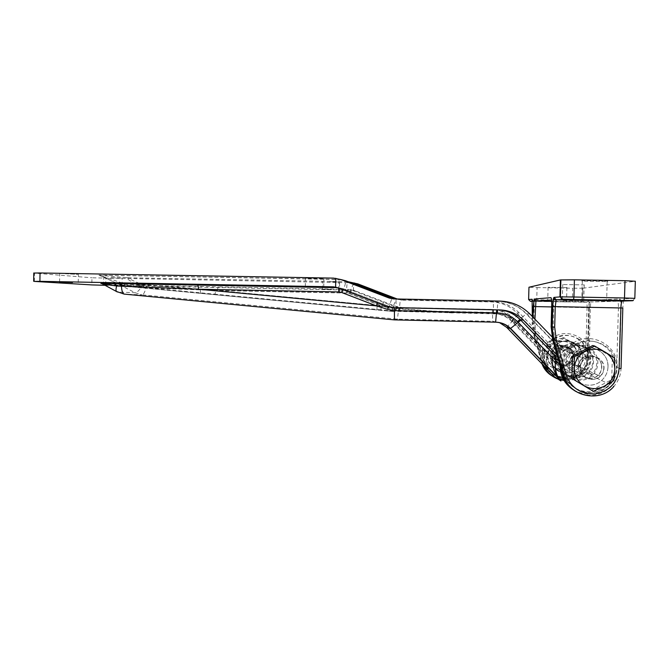 <?xml version="1.0" encoding="UTF-8"?>
<svg xmlns="http://www.w3.org/2000/svg" width="669" height="669" viewBox="0 0 669 669"><rect width="100%" height="100%" fill="white"/><g stroke="black" fill="none" stroke-linecap="round" stroke-linejoin="round"><path stroke-width="0.5" stroke-dasharray="3.35 2.51" d="M555.596 356.385C555.755 353.324 557.085 350.849 559.568 348.984C565.631 344.242 575.591 349.327 575.047 356.912L572.045 363.518C566.267 369.413 554.986 364.505 555.596 356.385M554.342 355.816C554.501 352.789 555.814 350.347 558.272 348.49C564.26 343.807 574.111 348.842 573.576 356.334L570.607 362.866C564.895 368.694 553.74 363.844 554.342 355.816M578.259 366.696C578.459 362.999 580.065 360.031 583.084 357.773C590.418 352.061 602.485 358.216 601.816 367.365C601.674 370.484 600.461 373.143 598.17 375.326C591.17 382.434 577.523 376.496 578.259 366.696M580.132 367.549C580.332 363.802 581.963 360.783 585.024 358.492C592.458 352.705 604.701 358.944 604.023 368.226C603.881 371.387 602.652 374.08 600.327 376.304C593.219 383.513 579.379 377.483 580.132 367.549M566.676 301.936L547.518 301.552L566.676 301.936M567.078 287.62L547.903 287.269L567.078 287.62M583.962 301.293L562.019 300.849L583.962 301.293M584.43 284.927L562.47 284.534L584.43 284.927M607.577 281.323C610.814 280.947 586.094 280.462 582.314 280.829L581.888 280.88C579.187 281.256 603.296 281.724 607.193 281.365L607.577 281.323M537.082 287.57L572.731 288.222L572.388 300.465L536.747 299.762L537.082 287.57L528.962 287.235M587.758 300.373L582.59 300.59L582.933 288.222L635.333 281.239M582.933 288.222L572.731 288.222M102.817 284.074L121.173 285.186L145.859 287.821L217.567 290.547L347.228 293.072L349.787 293.574L381.949 305.942L392.143 309.103L398.456 310.341L493.279 312.423C500.529 312.749 506.717 315.442 511.844 320.501L543.529 353.232L545.31 351.049L541.79 349.469L511.3 318.018C505.814 312.565 499.183 309.68 491.406 309.387L401.877 307.481L395.688 306.268L353.466 290.204L353.633 282.845L357.848 283.899M506.701 327.384L514.319 319.038L545.31 351.049L546.397 353.826L546.046 358.341C546.556 365.784 549.341 371.914 554.4 376.731C547.719 370.392 544.089 362.565 543.529 353.232L546.33 354.436L542.776 352.739L541.79 349.469M313.376 278.137L323.905 278.672L315.96 278.697L305.457 278.162L313.376 278.137M65.437 273.772L78.365 274.382L65.437 273.772M111.213 277.702L122.168 278.187L111.213 277.702M116.682 285.345L105.744 284.952L116.682 285.345M329.792 281.649L338.94 282.075L329.792 281.649M331.623 289.443L322.491 289.1L331.623 289.443M552.778 365.935L550.035 356.644C550.336 351.217 552.753 346.935 557.302 343.791C567.58 336.465 583.627 345.079 582.741 357.53C582.574 361.611 581.06 365.149 578.2 368.134C572.522 373.277 566.133 374.347 559.041 371.345M607.996 366.947C609.058 352.212 589.999 341.984 577.79 350.656C572.396 354.369 569.511 359.437 569.16 365.859C567.889 382.384 591.304 392.017 602.593 379.507C605.989 375.97 607.787 371.788 607.996 366.947M556.984 354.871L560.262 358.668L560.07 365.784M573.525 389.968C587.081 396.884 599.324 395.095 610.237 384.6C614.602 379.582 616.918 373.787 617.194 367.206C618.674 346.132 592.073 331.013 574.01 342.478L565.205 350.447L560.471 348.708L526.545 313.728C518.642 305.85 509.084 301.711 497.887 301.309L393.288 298.918M396.031 298.976L400.296 299.888L493.312 301.769C503.531 302.129 512.237 305.909 519.437 313.092L550.336 344.97L546.69 343.623L554.116 336.883C569.336 327.191 591.714 339.944 590.476 357.739C590.259 363.292 588.31 368.193 584.639 372.432C579.078 378.37 572.196 381.037 563.992 380.435M559.869 379.666L558.03 379.08M544.298 366.278L542.375 356.435L542.776 352.739M550.336 344.97L547.125 357.948L554.166 361.536L554.66 358.107M555.295 355.883C557.101 351.71 558.707 349.335 560.104 348.766L560.471 348.708M452.001 312.54L392.201 310.859L380.82 309.789L381.439 305.934L399.569 308.576L452.001 312.54L492.769 313.427C500.379 313.711 506.868 316.529 512.22 321.889L547.125 357.948M397.871 311.386L496.005 313.912C504.15 314.213 511.083 317.231 516.819 322.96L554.166 361.536M98.928 275.143L120.445 284.927L124.86 286.24L201.06 293.398C200.516 292.989 200.324 291.634 200.474 289.351L123.941 283.606L98.928 275.143L338.598 279.391L333.538 278.12M126.056 277.652L128.013 277.769C127.035 277.861 131.592 280.077 141.686 284.434L215.786 290.421C215.535 292.696 215.117 293.934 214.557 294.134L142.923 287.377L138.96 286.148C131.149 281.616 126.851 278.781 126.056 277.652L99.33 275.243M353.633 282.845L91.946 277.794L91.845 284.919M34.387 281.415L34.487 273.144L91.946 277.794M34.487 273.144L33.785 273.069M397.261 299.001L402.044 300.138L491.598 301.936C501.449 302.296 509.853 305.942 516.819 312.858L546.69 343.623M105.083 285.303L353.466 290.204M514.319 319.038L513.759 318.452C508.089 312.783 501.215 309.797 493.137 309.496L398.908 307.464L393.656 306.26L383.571 302.38L381.949 305.942L217.567 290.547C217.668 288.272 217.977 287.051 218.512 286.876L141.435 285.387L102.006 283.589M388.455 306.987L388.731 306.243L395.797 307.623L500.153 309.939M565.205 350.447L555.128 340.053M553.213 338.071L552.009 336.833M542.534 350.573L542.835 339.643M560.262 358.668L560.622 345.731M394.476 319.891L397.386 319.138L398.908 307.464M452.42 312.958L396.366 308.718L377.057 305.9L376.956 309.981L394.961 311.687M141.686 284.434L138.96 286.148L120.445 284.927L120.972 282.928M394.534 307.698L499.885 309.931M377.5 302.932L377.659 301.995L388.731 306.243L386.097 306.226M119.567 284.76L135.197 292.771L141.97 294.845L124.534 294.176L117.376 291.985L135.197 292.771C136.71 292.671 138.675 290.923 141.092 287.528L141.435 285.387M392.143 309.103L393.656 306.26L395.688 306.268M601.515 365.291C600.578 357.045 589.581 352.58 582.925 357.714C579.287 360.507 577.723 364.145 578.233 368.627C579.195 377.483 591.622 381.673 597.994 375.25C600.821 372.482 601.991 369.163 601.515 365.291M587.365 359.939C584.338 351.568 578.71 349.277 570.49 353.065C567.195 355.607 565.773 358.918 566.233 362.991C567.111 371.052 578.392 374.841 584.179 368.995C586.738 366.478 587.8 363.459 587.365 359.939M560.246 363.861C561.642 376.756 579.931 382.551 588.837 372.85C592.542 368.945 594.064 364.354 593.395 359.069C592.065 347.554 576.979 341.115 567.429 347.93C561.918 351.902 559.518 357.213 560.246 363.861M562.713 365.09C564.126 378.261 582.824 384.198 591.923 374.28C595.711 370.3 597.266 365.608 596.581 360.206C595.226 348.449 579.806 341.867 570.047 348.825C564.41 352.881 561.968 358.308 562.713 365.09M561.659 365.241C563.164 379.29 583.142 385.561 592.776 374.933C596.748 370.701 598.37 365.742 597.643 360.056C596.213 347.604 579.923 340.596 569.545 347.897C563.499 352.203 560.865 357.99 561.659 365.241M569.361 369.154C570.975 384.131 592.299 390.838 602.593 379.507C606.833 375 608.564 369.706 607.795 363.635C606.265 350.355 588.871 342.879 577.79 350.656C571.326 355.247 568.516 361.419 569.361 369.154M562.621 370.124C564.82 390.813 594.666 399.61 608.263 383.396C613.515 377.4 615.631 370.484 614.619 362.657C612.57 345.079 589.933 334.851 574.88 344.568C565.564 350.715 561.475 359.236 562.621 370.124M563.699 370.71C565.915 391.591 596.046 400.48 609.777 384.115C615.079 378.06 617.211 371.086 616.191 363.183C614.125 345.438 591.271 335.119 576.076 344.92C566.668 351.125 562.545 359.73 563.699 370.71M559.978 364.563C554.459 359.479 554.358 354.302 559.685 349.017C563.365 346.667 567.103 346.592 570.883 348.817C576.068 353.341 576.494 358.258 572.171 363.568C568.341 366.679 564.276 367.005 559.978 364.563M570.281 369.815C564.26 364.262 564.151 358.617 569.963 352.864C573.985 350.297 578.066 350.222 582.197 352.647C587.85 357.581 588.319 362.949 583.594 368.736C579.413 372.123 574.972 372.482 570.281 369.815M585.592 347.755C594.298 355.239 595.176 363.518 588.235 372.574C581.637 378.269 574.52 378.972 566.902 374.682C557.302 368.778 557.302 353.642 566.919 347.755C573.132 344.075 579.354 344.067 585.592 347.755M582.716 346.902C591.229 354.236 592.098 362.339 585.3 371.211C578.836 376.789 571.878 377.483 564.41 373.277C555.011 367.498 555.011 352.672 564.427 346.91C570.515 343.297 576.603 343.297 582.716 346.902M583.284 346.074C592.308 353.817 593.252 362.406 586.111 371.822C579.245 377.826 571.819 378.587 563.842 374.105C553.815 367.933 553.865 352.103 563.95 346.024C570.398 342.244 576.837 342.26 583.284 346.074M555.253 368.778C547.786 359.813 548.471 351.484 557.302 343.791C563.382 340.228 569.453 340.245 575.532 343.841C584.037 351.141 584.923 359.245 578.2 368.134C571.727 373.804 564.728 374.523 557.21 370.292L555.487 368.987M557.737 376.948L553.982 374.949C540.895 366.913 541.372 346.082 554.844 338.648C562.905 334.283 570.883 334.45 578.777 339.15C589.682 345.932 591.797 362.205 582.983 371.42C577.489 377.082 570.791 379.415 562.88 378.403M577.748 338.899C588.569 345.622 590.668 361.77 581.921 370.919C573.208 379.072 563.616 380.235 553.154 374.423C540.159 366.453 540.636 345.781 554.007 338.397C562.002 334.065 569.921 334.232 577.748 338.899M570.072 355.03L567.228 361.277C561.776 366.838 551.139 362.205 551.716 354.545C551.866 351.651 553.112 349.327 555.454 347.554C561.174 343.072 570.582 347.872 570.072 355.03M603.789 368.218C603.647 371.328 602.435 373.971 600.152 376.145C593.186 383.203 579.63 377.291 580.366 367.557C580.558 363.886 582.155 360.934 585.149 358.684C592.441 352.998 604.45 359.119 603.789 368.218M591.421 390.236L611.692 379.658L612.344 357.238L592.701 345.513M613.833 380.602L611.692 379.658M614.502 357.898L612.344 357.238M577.146 355.808C576.987 359.529 575.591 362.749 572.973 365.45C564.385 374.899 546.707 367.574 547.652 355.022C547.919 350.163 550.077 346.316 554.116 343.481C563.373 336.775 577.941 344.535 577.146 355.808M572.664 355.691L569.536 362.631C563.44 368.928 551.457 363.752 552.101 355.139C552.276 351.877 553.689 349.251 556.349 347.27C562.763 342.311 573.241 347.696 572.664 355.691M573.191 355.699C574.086 342.127 551.407 341.566 551.574 355.122C550.671 368.644 573.316 369.296 573.191 355.699M553.246 355.239C553.397 352.304 554.668 349.946 557.043 348.148C562.846 343.598 572.396 348.474 571.87 355.741L568.993 362.071C563.457 367.716 552.669 363.016 553.246 355.239M573.383 356.326C573.91 348.975 564.243 344.042 558.372 348.649C555.964 350.464 554.685 352.856 554.534 355.824C553.94 363.685 564.862 368.443 570.465 362.74L573.383 356.326M547.518 355.013C546.264 373.603 577.431 374.531 577.272 355.816C578.493 337.117 547.284 336.365 547.518 355.013M578.727 346.985L563.097 337.636L547.041 346.166L546.548 363.995L562.102 373.361L578.217 364.881L578.727 346.985L580.257 347.454L579.747 365.558L563.44 374.13L547.71 364.655L548.204 346.626L564.452 337.996L580.257 347.454M562.102 373.361L563.44 374.13M578.217 364.881L579.747 365.558M546.548 363.995L547.71 364.655M547.041 346.166L548.204 346.626M563.097 337.636L564.452 337.996M551.649 301.284L553.012 301.309L551.649 301.293M534.949 319.213L534.84 323.336L536.137 333.689L544.223 362.322C549.5 385.394 587.725 381.046 587.307 357.238L588.72 307.69C588.854 304.395 589.18 302.513 589.682 302.053L553.138 301.318L589.715 302.045L617.42 301.192L551.557 300.013M532.298 316.47L532.123 323.135L532.783 323.261L532.942 317.139M585.684 356.661C586.094 380.193 548.321 384.491 543.103 361.686L535.108 333.379L533.829 323.144L534.272 306.578L587.081 307.673L585.684 356.661L588.946 357.196C588.728 362.69 586.797 367.532 583.167 371.73C577.907 377.383 571.376 380.042 563.582 379.724C571.385 380.059 577.907 377.391 583.167 371.73L582.122 371.236C585.718 367.072 587.633 362.264 587.85 356.803L589.255 307.715C589.314 303.216 589.021 300.757 588.369 300.339L587.951 300.364M634.822 298.29L624.779 298.775C623.734 299.386 623.082 302.463 622.822 308.008M575.691 391.357C589.305 397.988 601.523 396.073 612.344 385.603L613.916 386.348C618.382 381.221 620.757 375.301 621.033 368.569L619.394 367.992L621.158 307.991C621.225 302.488 620.765 299.486 619.795 298.993L591.697 300.197C591.003 300.69 590.551 303.199 590.359 307.723L588.946 357.196L587.307 357.238M532.516 301.393L586.429 302.145L532.499 301.184M619.795 298.993L619.251 300.381L617.42 301.192C618.131 301.577 618.465 303.826 618.424 307.941L621.108 307.991L619.343 367.975C619.084 374.64 616.751 380.519 612.344 385.603C616.768 380.527 619.118 374.657 619.394 367.992L616.667 367.783C615.045 381.639 607.226 389.943 593.211 392.686C578.953 393.138 569.386 386.849 564.494 373.837L554.735 339.3L553.179 326.815L553.74 306.603L618.424 307.941L616.667 367.783M590.359 307.723L551.682 306.92M541.581 360.499L534.138 334.132L533.469 333.923L541.472 362.28L542.208 362.707L541.756 361.109M543.103 361.686L541.472 362.28L541.999 363.903M552.017 375.886C563.181 381.43 573.216 379.883 582.122 371.236C585.71 367.064 587.616 362.255 587.825 356.794L589.222 307.715L587.081 307.673C587.123 304.311 586.905 302.463 586.429 302.145L580.725 302.321M559.451 379.097L556.851 378.311M542.935 364.873L541.823 361.176M533.829 323.144L532.123 323.135L533.469 333.923L535.108 333.379M536.137 333.689L534.138 334.132L532.783 323.261L532.984 317.181M582.808 288.23L582.456 300.598L581.495 302.171L582.59 300.59L572.388 300.465L572.572 302.204M536.764 300.983L536.747 299.762L532.323 299.662M532.148 299.653L528.627 299.536M621.158 307.991L620.64 301.017L619.971 299.98L618.407 301L589.682 302.053L590.535 301.886L591.697 300.197M532.566 306.544L534.272 306.578L533.921 301.092L532.424 300.289M551.691 306.561L553.74 306.603L553.179 299.921L551.457 299.093M589.255 307.715L589.222 307.715C589.172 302.932 588.929 300.716 588.486 301.067L587.24 301.987L588.369 300.339M536.764 300.991L536.864 301.493M634.822 298.349L632.74 300.699M624.779 298.775L622.58 301.033L633.309 300.532M534.84 323.336L532.825 323.269L534.188 334.14L541.647 360.566M544.223 362.322L542.258 362.715L543.019 364.956M551.131 326.807L553.179 326.815M552.778 339.977L554.735 339.3M562.545 374.548L564.494 373.837M560.555 361.227L558.506 360.248M512.22 321.889L511.66 321.304C506.676 316.328 500.655 313.711 493.588 313.443L496.883 313.928C504.443 314.213 510.89 317.014 516.209 322.333L516.819 322.96L512.22 321.889M128.013 277.769L347.855 281.733L351.735 282.711M399.1 311.411L400.296 299.888L402.044 300.138M392.201 310.859L392.502 307.715L396.424 299.127L398.331 299.411M346.442 292.963L215.786 290.421L381.439 305.934L349.017 293.465L346.442 292.963C346.667 285.981 347.136 282.234 347.855 281.733L348.156 281.741M511.66 321.304L519.437 313.092L516.819 312.858M493.588 313.443L493.312 301.769L491.598 301.936M337.778 287.695L342.603 288.523L377.659 301.995M337.251 287.503L342.603 288.523L337.736 287.678M383.571 302.38L351.518 290.07L347.696 289.326L351.576 290.003M347.228 293.072L347.696 289.326L218.512 286.876M101.236 283.539L117.376 291.985M393.481 307.681L395.847 307.732M559.393 357.355L557.444 356.485M393.681 298.926L391.741 298.441M341.014 279.583L99.071 275.16L120.336 284.869L124.76 286.223L123.941 283.606M349.787 293.574L351.518 290.07L355.247 290.722M399.853 310.408L400.095 307.523L401.877 307.481M493.279 312.423L493.137 309.496L491.406 309.387M511.844 320.501L513.759 318.452L511.3 318.018M529.948 314.037L526.227 313.845L516.209 322.333M500.119 301.092L395.998 299.277L396.182 311.721M103.553 285.27L103.653 278.212M146.871 285.496L145.859 287.821C144.855 292.303 143.559 294.644 141.97 294.845L397.386 319.138L492.752 321.304L499.626 322.684M495.52 322.182L492.752 321.304L492.325 309.479M380.82 309.789L214.557 294.134M144.312 285.053L142.923 287.377L124.86 286.24L388.973 311.118M201.143 293.415L376.956 309.981M342.453 292.587L377.057 305.9L200.474 289.351L339.701 292.052L342.453 292.587C344.752 286.416 345.84 282.527 345.714 280.93L345.605 280.763M339.701 292.052C339.785 284.751 339.434 280.537 338.639 279.408L345.714 280.93L391.783 298.583L388.831 307.799L388.94 311.102L395.136 311.695M496.883 313.928L497.853 301.334C508.967 301.778 518.425 305.95 526.227 313.845L560.104 348.766M353.449 283.765L349.017 293.465M497.594 309.881L499.977 309.931M342.536 289.518L342.653 288.59L388.722 306.277L394.509 307.564M338.581 288.005L337.795 287.703M558.272 348.49L559.568 348.984M585.024 358.492L583.084 357.773M548.087 287.252L547.694 301.552M562.746 284.501L562.286 300.849M582.314 280.829L581.779 299.904M607.193 281.365L606.641 300.364M584.188 284.952L583.719 301.293M566.919 287.637L566.518 301.945M600.327 376.304L598.17 375.326M570.607 362.866L572.045 363.518M556.8 378.286L559.443 379.089M323.729 287.043L323.905 278.672M78.256 282.485L78.365 274.382M122.059 285.387L122.168 278.187M338.782 289.493L338.94 282.075M569.545 347.897L563.95 346.024M610.237 384.6L584.639 372.432M574.01 342.478L554.116 336.883M592.776 374.933L586.111 371.822M322.491 289.1L322.65 281.649M105.744 284.952L105.844 277.702M59.591 282.017L59.7 273.78M305.281 286.65L305.457 278.162M570.49 353.065L582.925 357.714M588.837 372.85L591.923 374.28M608.263 383.396L609.777 384.115M574.88 344.568L576.076 344.92M567.429 347.93L570.047 348.825M584.179 368.995L597.994 375.25M569.963 352.864L559.685 349.017M588.235 372.574L585.3 371.211M582.983 371.42L581.921 370.919M554.844 338.648L554.007 338.397M566.919 347.755L564.427 346.91M583.594 368.736L572.171 363.568M567.228 361.277L600.152 376.145M555.454 347.554L585.149 358.684M572.973 365.45C575.583 362.74 576.962 359.521 577.104 355.799C577.865 344.535 563.34 336.775 554.116 343.481M556.349 347.27C553.681 349.251 552.251 351.869 552.059 355.122C551.373 363.752 563.415 368.92 569.536 362.631M558.372 348.649L557.043 348.148M570.465 362.74L568.993 362.071"/><path stroke-width="1" d="M607.026 300.423L581.344 299.921L607.026 300.423M625.005 280.696L574.42 279.826L573.935 297.011L624.495 297.998L625.005 280.696L635.333 281.239L634.822 298.29M532.942 317.139L534.105 299.06L550.963 297.646C551.532 298.131 551.783 301.1 551.691 306.561L551.131 326.807L552.117 326.999L552.686 306.561C552.895 301.058 553.313 298.006 553.949 297.396L559.953 296.885L560.421 279.943L528.962 287.235L528.627 299.52L532.106 299.227L532.298 316.47M560.421 279.943L574.42 279.826M496.699 309.864L496.448 312.916L394.417 310.675L394.442 319.857L495.62 322.182L496.448 312.916L497.368 312.941C505.254 313.293 511.986 316.22 517.555 321.714L552.009 357.288L554.827 355.314L556.023 358.358L555.32 363.142C555.036 370.818 556.926 376.764 560.973 380.987L558.431 377.926C554.083 372.432 551.942 365.55 552.009 357.288L558.506 360.248M315.793 287.085L305.281 286.65L315.793 287.085M72.503 282.51L59.591 282.017L72.503 282.51M560.07 365.784C560.204 376.129 564.695 384.19 573.525 389.968M563.992 380.435L559.869 379.666M558.03 379.08C551.666 376.639 547.083 372.365 544.298 366.278M554.66 358.107L555.295 355.883M33.785 273.069L40.031 272.96L39.923 281.331L333.354 286.825L337.736 287.678L386.097 306.226L393.481 307.681L499.885 309.931C509.092 310.282 516.936 313.694 523.417 320.158L556.984 354.871M552.009 336.833L529.948 314.037C521.72 305.842 511.777 301.527 500.119 301.092L393.681 298.926L389.249 298.065L340.847 279.533L333.538 278.12L40.031 272.96M348.156 281.741L357.848 283.899L397.261 299.001M394.534 307.698L394.417 310.675L387.552 309.329L376.463 305.892L341.566 292.47L338.798 291.927L198.417 289.209L116.665 286.014L114.692 283.531L337.778 287.695M39.923 281.331L34.387 281.415L91.845 284.919L105.083 285.303M500.153 309.939C508.014 310.809 514.704 314.029 520.231 319.598L554.827 355.314L557.444 356.485M555.128 340.053L553.213 338.071M559.041 371.345L552.778 365.935M335.604 287.068L335.796 278.279M377.5 302.932L376.463 305.892L198.417 289.209C198.4 286.817 198.091 285.429 197.48 285.061L120.186 283.631L121.449 286.299C121.725 290.814 122.628 293.415 124.175 294.109L116.406 291.441C115.804 290.463 115.888 288.657 116.665 286.014L102.817 284.074L102.023 283.48L120.127 283.623M394.476 319.891L124.175 294.109L394.501 319.891L495.52 322.182M387.552 309.329L388.455 306.987M337.795 287.703L197.447 285.053M562.88 378.403L557.737 376.948M571.886 378.478L593.294 391.315L571.886 378.478L572.513 356.167L592.701 345.513L594.599 346.015L605.144 352.12L614.502 357.898L614.811 369.497L613.833 380.602L604.157 386.272L593.294 391.315M573.509 379.398L574.311 368.343L574.144 356.811L572.513 356.167M574.144 356.811L594.599 346.015M574.311 368.343C574.37 375.761 577.573 381.531 583.92 385.653C590.543 389.35 597.292 389.55 604.157 386.272C610.772 382.526 614.326 376.94 614.811 369.497C614.761 362.038 611.541 356.243 605.144 352.12C598.479 348.449 591.722 348.273 584.89 351.593C578.309 355.356 574.788 360.942 574.311 368.343M551.557 300.013L535.961 300.966L551.649 301.284L535.944 300.975L534.949 319.213M553.949 297.396L556.223 299.729L622.337 301.042L632.23 300.741L573.542 299.486L556.182 299.745L555.253 306.611L554.693 327.108L556.274 339.76L566.166 374.791C571.125 387.987 580.834 394.359 595.293 393.907C609.518 391.122 617.445 382.71 619.084 368.652L620.874 307.966L552.686 306.561M554.693 327.108L552.201 327.007L552.761 306.561C553.079 301.15 553.455 298.658 553.882 299.076L556.182 299.745L622.27 301.05C621.526 301.652 621.058 303.952 620.874 307.966L622.822 308.008L621.033 368.569L619.084 368.652M532.499 301.184L530.366 301.309L532.516 301.393M566.166 374.791L563.741 375.25C568.792 396.433 599.909 403.474 613.916 386.348C599.85 403.457 568.667 396.424 563.649 375.225L562.554 374.59C564.72 381.815 569.102 387.401 575.691 391.357M556.274 339.76L553.865 340.295L563.741 375.25L553.781 340.295L552.778 339.977L562.545 374.548M553.781 340.295L552.117 326.999L553.781 340.295M551.131 326.807L552.778 339.977M551.682 306.92L533.277 306.544L534.054 300.272L535.944 300.975L534.105 299.06M541.999 363.903C543.93 369.012 547.267 373.009 552.017 375.886M559.443 379.089L563.582 379.724L559.451 379.097M556.851 378.311C550.244 375.761 545.611 371.278 542.935 364.873M541.756 361.109L541.581 360.499M562.361 299.361L560.421 296.869L573.935 297.011L573.559 299.478L623.993 300.473L624.495 297.998L634.822 298.349M528.627 299.536L530.366 301.309M532.424 300.289L532.106 299.227M560.89 279.885L560.421 296.869C561.274 298.8 561.952 299.561 562.437 299.168L573.542 299.486M633.309 300.532L623.968 300.481M632.74 300.699L632.23 300.741M533.235 306.544L532.984 317.181M550.963 297.646L551.457 299.093M517.555 321.714L520.114 319.631L520.733 320.267L510.363 328.646L560.973 380.987L554.4 376.731L506.701 327.384L499.626 322.684M353.449 283.765L354.236 282.97L396.031 298.976M333.354 286.825L337.251 287.503M102.006 283.589L101.236 283.539M100.894 283.514L114.692 283.531M523.417 320.158L520.114 319.631C514.277 313.861 507.57 310.625 499.977 309.931M389.249 298.065L391.725 298.433L345.572 280.746L341.014 279.583M393.288 298.918L391.741 298.441M340.847 279.533L345.605 280.763M506.701 327.384L510.363 328.646C506.299 324.574 501.374 322.425 495.595 322.199M102.817 284.074L117.376 291.985M520.842 320.234L554.693 355.323L555.864 358.868C554.45 367.189 555.312 373.545 558.448 377.943L510.681 328.546C506.492 324.465 501.474 322.349 495.62 322.182L495.578 322.199M497.368 312.941L497.594 309.881M395.931 310.742L395.847 307.732M341.566 292.47L342.536 289.518M338.798 291.927L338.581 288.005M541.823 361.176L541.647 360.566M543.019 364.956C545.687 371.295 550.286 375.735 556.8 378.286M33.676 281.298L33.785 272.969"/></g></svg>
